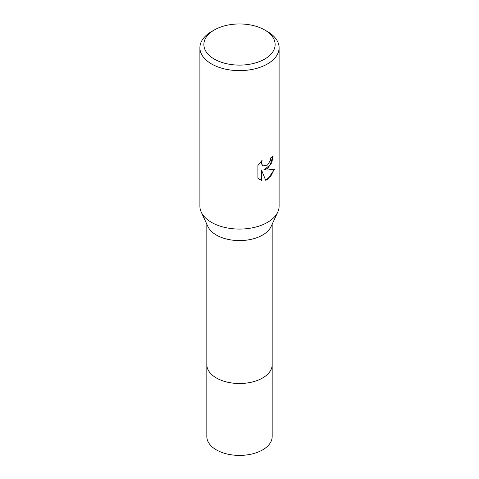 <?xml version="1.0" encoding="UTF-8"?>
<svg xmlns="http://www.w3.org/2000/svg" width="479" height="479" viewBox="0 0 479 479"><rect width="100%" height="100%" fill="white"/><g stroke="black" fill="none" stroke-linecap="round" stroke-linejoin="round"><path stroke-width="0.72" d="M272.174 364.351A32.674 18.867 180 0 1 272.174 364.645A32.674 18.861 180 0 1 262.6 377.979A32.674 18.861 180 0 1 226.998 382.068A32.674 18.861 180 0 1 206.826 364.645A32.674 18.867 180 0 1 206.826 364.351M272.174 364.441A32.674 18.867 180 0 1 262.606 377.985A32.674 18.867 180 0 1 226.83 382.032A32.674 18.867 180 0 1 206.826 364.441M264.701 29.979L267.504 31.596A39.601 22.866 180 0 1 279.101 47.762L279.101 206.204A39.601 22.866 180 0 1 277.766 212.095L271.066 226.585A32.674 18.861 180 0 1 262.6 235.063A32.674 18.861 180 0 1 231.028 239.943A32.674 18.861 180 0 1 207.934 226.585L201.234 212.095A39.601 22.866 180 0 1 199.899 206.204L199.899 47.762A39.601 22.866 180 0 1 211.496 31.596L214.299 29.979A35.644 20.579 180 0 1 264.701 29.979A35.644 20.579 180 0 1 264.701 59.079A35.644 20.579 180 0 1 214.299 59.079A35.644 20.579 180 0 1 214.299 29.979L211.496 31.596M277.766 212.095A39.601 22.866 180 0 1 267.504 222.37A39.601 22.866 180 0 1 229.231 228.285A39.601 22.866 180 0 1 201.234 212.095M267.504 168.482L263.707 169.907L267.504 170.009L274.557 169.213L267.504 179.481L265.641 180.266L261.534 170.015L261.534 180.355L257.918 178.23L257.918 165.477L262.085 160.315L261.522 162.848L262.42 165.369L263.061 165.878L267.504 165.051L270.366 160.483L270.785 157.831A39.601 22.866 0 0 0 273.192 155.825L271.737 162.758L267.504 168.482M279.101 47.762A39.601 22.866 180 0 1 267.504 63.929A39.601 22.866 180 0 1 224.346 68.886A39.601 22.866 180 0 1 199.899 47.762M272.898 156.094L270.174 165.075L263.707 169.907M262.917 165.788L261.336 163.638L261.534 160.866M259.48 179.493L261.247 180.188L261.534 170.015M265.558 180.044L270.803 176.152L274.186 169.309M206.826 364.645A32.674 18.867 180 0 0 216.394 377.985A32.674 18.867 180 0 0 252.002 382.074A32.674 18.867 180 0 0 272.174 364.645L272.174 436.549A32.674 18.861 180 0 1 252.002 453.978A32.674 18.861 180 0 1 216.4 449.889A32.674 18.861 180 0 1 206.826 436.549L206.826 224.196M272.174 364.645L272.174 224.196"/></g></svg>
